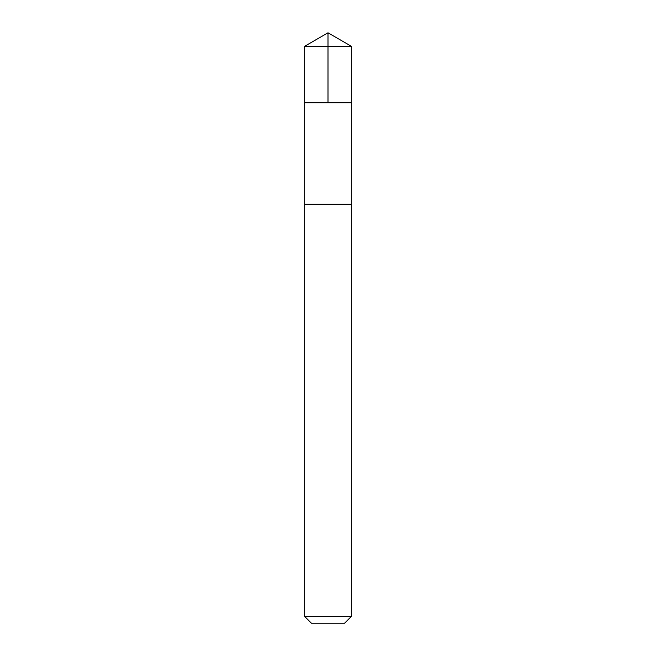 <?xml version="1.0" encoding="UTF-8"?>
<svg xmlns="http://www.w3.org/2000/svg" width="656" height="656" viewBox="0 0 656 656"><rect width="100%" height="100%" fill="white"/><g stroke="black" fill="none" stroke-linecap="round" stroke-linejoin="round"><path stroke-width="0.49" stroke-dasharray="3.28 2.46" d="M311.428 102.787L351.329 102.787L311.428 102.787M304.671 46.273L351.329 46.273M311.436 204.205L351.321 204.205L311.436 204.205M304.671 616.468L351.329 616.468M311.403 623.2L344.597 623.2"/><path stroke-width="0.98" d="M304.671 102.787L351.329 102.787L351.329 46.273L304.671 46.273L304.671 102.787L351.329 102.787L351.321 204.205L304.679 204.205L304.671 102.787M344.572 204.205L304.671 204.205L304.671 616.468L351.329 616.468L351.329 204.205L344.572 204.205M351.329 616.468L344.597 623.2L311.403 623.2L304.671 616.468M304.671 46.273L328 32.8L328 102.787M328 32.8L351.329 46.273"/></g></svg>

